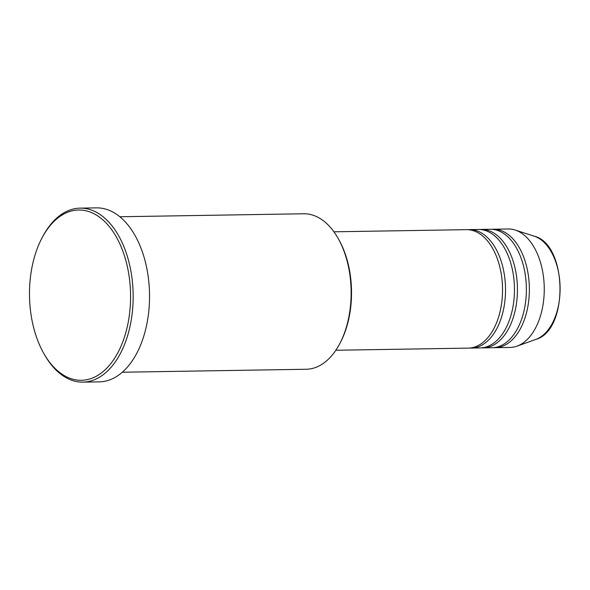 <?xml version="1.0" encoding="UTF-8"?>
<svg xmlns="http://www.w3.org/2000/svg" width="590" height="590" viewBox="0 0 590 590"><rect width="100%" height="100%" fill="white"/><g stroke="black" fill="none" stroke-linecap="round" stroke-linejoin="round"><path stroke-width="0.89" d="M335.828 350.261L468.342 348.115A59.236 35.157 -90.9 0 0 502.518 291.984A59.236 35.157 -90.9 0 0 470.776 230.041A59.236 35.157 -90.9 0 0 466.425 229.657L333.911 231.804M469.832 348.041A59.236 35.157 -90.9 0 0 471.322 348.07A59.236 35.157 -90.9 0 0 505.505 291.939A59.236 35.157 -90.9 0 0 473.755 229.989A59.236 35.157 -90.9 0 0 469.404 229.606A59.236 35.157 -90.9 0 0 467.914 229.687M471.322 348.07L480.26 347.923A59.236 35.157 -90.9 0 0 514.443 291.792A59.236 35.157 -90.9 0 0 482.694 229.849A59.236 35.157 -90.9 0 0 478.343 229.466L469.404 229.606M481.75 347.849A59.236 35.157 -90.9 0 0 483.24 347.879A59.236 35.157 -90.9 0 0 517.423 291.748A59.236 35.157 -90.9 0 0 485.673 229.798A59.236 35.157 -90.9 0 0 481.322 229.414A59.236 35.157 -90.9 0 0 479.832 229.495M483.24 347.879L492.178 347.731A59.236 35.157 -90.9 0 0 526.361 291.6A59.236 35.157 -90.9 0 0 494.612 229.657A59.236 35.157 -90.9 0 0 490.261 229.274L481.322 229.414M493.668 347.658A59.236 35.157 -90.9 0 0 495.158 347.687A59.236 35.157 -90.9 0 0 529.341 291.556A59.236 35.157 -90.9 0 0 497.591 229.606A59.236 35.157 -90.9 0 0 493.24 229.222A59.236 35.157 -90.9 0 0 491.75 229.296M122.337 372.231L306.247 369.259A77.747 46.138 -90.9 0 0 339.855 343.483A77.747 46.138 -90.9 0 0 338.151 238.441A77.747 46.138 -90.9 0 0 309.44 214.281A77.747 46.138 -90.9 0 0 303.732 213.772L119.814 216.751M84.901 210.564A85.152 50.534 -90.9 0 0 41.846 238.235A85.152 50.534 -90.9 0 0 43.704 353.285A85.152 50.534 -90.9 0 0 75.151 379.746A85.152 50.534 -90.9 0 0 130.338 304.868A85.152 50.534 -90.9 0 0 84.901 210.564M41.846 238.235L42.502 236.974A87.003 51.632 89.1 0 1 80.107 208.137A87.003 51.632 89.1 0 1 86.501 208.698A87.003 51.632 89.1 0 1 133.126 299.683A87.003 51.632 89.1 0 1 82.925 382.128A87.003 51.632 89.1 0 1 76.53 381.56A87.003 51.632 89.1 0 1 44.405 354.524L43.704 353.285M82.925 382.128L99.312 381.863A87.003 51.632 -90.9 0 0 149.513 299.418A87.003 51.632 -90.9 0 0 102.889 208.44A87.003 51.632 -90.9 0 0 96.495 207.872L80.107 208.137M495.158 347.687L510.055 347.444A59.236 35.157 -90.9 0 0 516.98 346.16A59.236 35.157 -90.9 0 0 544.246 287.64A59.236 35.157 -90.9 0 0 515.1 230.034A59.236 35.157 -90.9 0 0 512.489 229.363A59.236 35.157 -90.9 0 0 508.138 228.979L493.24 229.222M338.151 238.441L338.852 239.68A75.896 45.039 89.1 0 1 340.511 342.222L339.855 343.483M516.98 346.16L535.86 339.412A52.665 31.248 -90.9 0 0 560.094 287.389A52.665 31.248 -90.9 0 0 534.186 236.177L515.1 230.034M535.86 339.412C568.981 330.393 567.58 244.113 534.186 236.177"/></g></svg>
